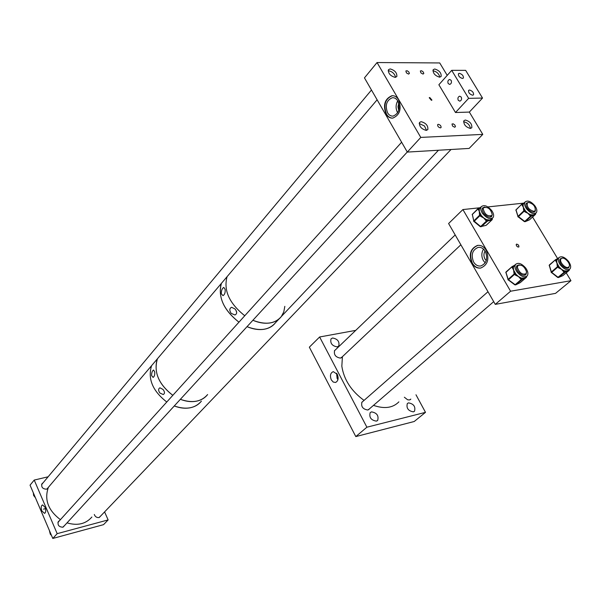 <?xml version="1.0" encoding="UTF-8"?>
<svg xmlns="http://www.w3.org/2000/svg" width="601" height="601" viewBox="0 0 601 601"><rect width="100%" height="100%" fill="white"/><g stroke="black" fill="none" stroke-linecap="round" stroke-linejoin="round"><path stroke-width="0.9" d="M337.259 374.295L333.292 371.636C330.4 372.89 329.731 375.625 331.294 379.855L333.239 382.056L335.561 382.469C338.22 381.019 338.791 378.299 337.259 374.295M336.583 373.251L337.116 378.45L337.942 379.644M371.508 411.873C376.835 412.797 378.9 415.629 377.691 420.377L376.391 421.136C371.057 420.242 368.991 417.41 370.171 412.654L371.508 411.873M408.515 402.865C413.676 403.827 415.682 406.599 414.532 411.189L413.36 411.865C408.207 410.919 406.193 408.154 407.32 403.556L408.515 402.865M342.037 357.039L340.451 358.113C335.636 357.264 333.69 354.748 334.607 350.548L335.29 349.985M332.548 337.995C337.649 338.926 339.715 341.601 338.746 346.018L337.236 346.89C332.143 345.981 330.062 343.314 331.008 338.881L332.548 337.995M410.821 399.102L409.544 399.943L407.658 399.815L404.36 397.231M369.239 409.026L367.782 410.025C362.824 409.183 360.878 406.561 361.952 402.144L362.696 401.581M336.868 373.634L337.394 378.194L338.04 379.178M425.5 412.346L366.888 427.206L355.807 436.581L414.217 421.504L425.5 412.346L415.982 394.782M366.888 427.206L319.627 336.981L309.342 347.168L355.807 436.581M319.627 336.981L355.732 330.37M41.882 510.993L44.564 513.367C45.954 512.42 46.119 510.399 45.075 507.304L42.528 504.915C41.026 505.734 40.808 507.762 41.882 510.993M43.129 482.761L41.98 483.692C41.086 487.11 42.581 488.951 46.465 489.199L47.975 488.275M59.589 520.586L58.372 521.495C57.35 525.064 58.83 526.964 62.82 527.205L64.81 525.266M94.289 514.479C95.198 516.792 96.791 517.807 99.067 517.529L100.93 515.741M57.178 533.665L34.227 480.064L30.05 485.15L52.79 538.458L57.178 533.665L108.142 519.918L104.589 511.909M34.227 480.064L48.118 476.796M52.79 538.458L103.537 524.658L108.142 519.918M51.506 535.453L50.296 534.229L49.38 530.473M50.304 532.629L50.401 533.2M35.421 497.733L33.618 495.479L33.333 492.85M34.377 495.299L33.979 494.691M33.521 494.097L33.603 493.639M471.958 263.23C468.57 254.418 470.418 248.476 477.51 245.418C481.01 244.998 483.903 246.583 486.179 250.189C489.59 259.031 487.772 264.981 480.717 268.046C477.156 268.489 474.242 266.882 471.958 263.23M477.938 245.358L477.9 245.366C470.808 248.423 468.96 254.358 472.348 263.17C474.52 266.679 477.314 268.301 480.74 268.046M516.725 244.059L518.573 245.095L518.956 246.898L518.032 247.071L516.687 246.087L516.154 244.675L516.725 244.059M485.075 250.963C483.595 253.569 483.572 256.274 485.007 259.069L486.262 260.631M485.285 251.316C483.414 248.348 481.04 247.041 478.156 247.394C472.333 249.903 470.816 254.786 473.611 262.021C475.481 265.018 477.87 266.333 480.792 265.973C486.585 263.456 488.087 258.573 485.285 251.316M483.497 249.092C481.356 252.773 481.303 256.604 483.332 260.594L485.195 262.877M570.95 280.697L510.595 291.222L495.284 304.376L555.557 293.363L570.95 280.697L566.225 272.854M557.653 258.633L532.584 217.029M510.595 291.222L462.905 209.561L479.778 207.773M495.284 304.376L448.594 223.534L462.905 209.561M487.869 206.917L523.719 203.13M482.483 213.378C486.57 218.268 490.085 219.681 493.023 217.63C494.112 215.939 493.744 213.671 491.903 210.816C487.817 205.933 484.301 204.535 481.363 206.609C480.289 208.284 480.665 210.538 482.483 213.378M491.626 218.952L491.528 219.951L487.539 221.063L487.606 220.004L486.525 219.65L485.871 220.514L483.722 217.968L480.62 216.322L481.281 215.459L480.522 214.354L479.455 214.61L479.32 211.514L481.281 215.459L483.722 217.968L486.525 219.65L490.018 220.056L492.467 218.148M483.692 207.593L482.611 207.931M484.834 207.022L482.678 207.833L482.287 208.675L482.348 210.523L483.55 213.092C486.72 216.878 489.447 217.975 491.723 216.383L492.204 214.677M483.099 208.186L482.227 209.058M480.312 207.615L479.305 209.073L479.32 211.514L478.238 209.336L479.305 209.073L479.162 208.464L478.509 208.179L472.311 214.294L473.776 220.785L480.635 226.524L486.479 221.003L485.871 220.514M479.2 208.044L480.349 207.585M490.048 217.186L490.957 216.352M491.197 216.848L491.58 215.797M491.723 218.854L492.181 218.418M478.238 209.336L478.095 208.72L479.628 208.337L478.757 208.171M526.671 208.975C530.525 213.31 533.733 214.572 536.287 212.762C537.399 211.026 536.903 208.667 534.8 205.685C530.946 201.35 527.738 200.095 525.184 201.928C524.087 203.649 524.583 206 526.671 208.975M535.13 213.813L534.98 214.64L531.547 216.06L531.592 215.045L530.593 214.767L529.992 215.639L527.918 213.302L524.876 211.845L525.469 210.974L524.681 209.929L523.651 210.215L523.306 207.172L525.469 210.974L527.918 213.302L530.593 214.767L533.748 214.91L535.784 213.22M527.362 202.98L526.348 203.251M528.392 202.432L526.438 203.13C525.59 204.468 525.973 206.293 527.588 208.6C530.578 211.965 533.064 212.942 535.048 211.537L535.506 210.012M526.792 203.521L526.003 204.242M524.072 202.95L523.035 204.731L523.306 207.172L522.006 205.024L523.035 204.731L522.847 204.13L522.119 203.882L515.989 209.824L517.987 216.217L524.711 221.438L530.593 216.075L529.992 215.639M522.682 203.686L524.049 202.973M534.815 211.034L534.289 211.514M534.529 211.965L534.882 210.989M522.006 205.024L521.818 204.415L523.246 203.964L522.314 203.844M517.145 272.125C521.097 276.603 524.448 277.865 527.19 275.904C528.489 273.943 528.001 271.321 525.725 268.038C521.766 263.561 518.415 262.321 515.673 264.305C514.388 266.243 514.884 268.85 517.145 272.125M526.123 276.821L525.935 277.579L522.314 279.345L522.359 278.293L521.3 278.045L520.676 278.954L518.475 276.573L515.275 275.055L515.898 274.146L515.065 273.027L513.983 273.327L513.607 270.059L515.898 274.146L518.475 276.573L521.3 278.045L524.628 278.03L526.559 276.445M518.047 265.357L516.913 265.672M519.287 264.831L516.973 265.597C515.981 267.099 516.357 269.128 518.115 271.667C521.18 275.138 523.779 276.114 525.905 274.589L526.476 272.839M517.416 265.935L516.454 266.836M512.247 267.685L512.044 267.024L513.554 266.528L512.758 266.258L514.621 265.229L513.329 267.385L513.607 270.059L512.247 267.685L513.329 267.385L513.126 266.731L512.33 266.453L505.974 272.373L508.251 279.638L515.17 284.694L521.307 279.412L520.676 278.954M512.863 266.228L514.576 265.259M524.11 275.363L525.131 274.529M525.334 275.055L525.792 273.988M512.06 266.649L506.012 271.968L512.458 266.423M560.365 264.958C564.144 269.376 567.344 270.698 569.981 268.932C571.205 267.152 570.747 264.673 568.614 261.51C564.835 257.1 561.627 255.786 558.998 257.566C557.788 259.339 558.246 261.803 560.365 264.958M568.846 269.879L568.651 270.653L565.165 272.14L565.233 271.119L564.226 270.841L563.603 271.705L561.537 269.323L558.464 267.783L559.088 266.919L558.299 265.83L557.24 266.093L556.932 262.975L559.088 266.919L561.537 269.323L564.226 270.841L567.412 270.976L569.417 269.406M561.214 258.685L560.155 258.933M562.318 258.182L560.237 258.836C559.298 260.21 559.651 262.119 561.296 264.568C564.226 267.993 566.713 269.023 568.756 267.648L569.29 266.093M560.56 259.241L559.749 259.955M555.632 260.714L555.444 260.09L556.909 259.655L556.15 259.384L557.886 258.513L556.684 260.451L556.932 262.975L555.632 260.714L556.684 260.451L556.503 259.82L555.745 259.549L549.352 265.289L551.463 272.223L558.044 277.301L564.204 272.155L563.603 271.705M556.278 259.354L557.833 258.55M567.111 268.316L567.953 267.64M568.208 268.076L568.614 267.092M555.459 259.745L549.389 264.913L555.895 259.519M454.732 127.284L455.49 126.533L454.807 124.963L453.222 123.829L451.997 124.031L452.545 126.052L454.732 127.284M440.413 127.893L441.059 127.577C441.217 125.962 440.293 124.873 438.294 124.302L437.648 124.617C437.49 126.233 438.414 127.329 440.413 127.893M408.62 74.118L409.424 73.36L408.725 71.857L407.162 70.753L405.87 70.963L406.449 72.909L408.62 74.118M423.051 74.096L423.833 73.352L423.142 71.857L421.594 70.76L420.332 70.956L420.91 72.886L423.051 74.096M386.067 114.1C382.837 104.92 384.783 98.797 391.905 95.724C394.594 95.529 396.818 96.851 398.576 99.683C401.814 108.894 399.898 115.031 392.814 118.096C390.072 118.307 387.825 116.977 386.067 114.1M392.626 95.694L392.303 95.717C385.181 98.782 383.235 104.912 386.466 114.092C388.043 116.699 390.064 118.044 392.536 118.119M429.745 97.505L431.931 100.074L431.413 100.314L429.219 97.753L429.745 97.505M398.779 103.154L397.975 106.79L398.748 110.381M397.847 100.976C396.405 98.647 394.579 97.565 392.363 97.723C386.511 100.247 384.918 105.273 387.57 112.815C389.012 115.174 390.86 116.263 393.107 116.091C398.929 113.574 400.506 108.541 397.847 100.976M397.734 100.788C395.638 104.702 395.563 108.616 397.509 112.522L397.674 112.793M465.317 120.027C470.005 121.41 472.161 123.986 471.793 127.765L470.373 128.449C465.692 127.081 463.529 124.505 463.874 120.718L465.317 120.027M434.703 69.002C439.263 70.4 441.412 72.894 441.134 76.477L439.609 77.176C435.049 75.794 432.9 73.307 433.163 69.708L434.703 69.002M421.121 121.672C425.989 123.032 428.22 125.677 427.822 129.606L426.229 130.387C421.369 129.035 419.122 126.398 419.498 122.461L421.121 121.672M390.169 68.92C394.902 70.302 397.118 72.856 396.825 76.567L395.12 77.364C390.387 75.996 388.163 73.45 388.441 69.724L390.169 68.92M482.783 134.384L420.775 137.411L407.32 152.083L469.141 148.424L482.783 134.384L469.343 112.079L482.528 98.061L465.655 70.355L451.704 70.347L468.637 98.346L482.528 98.061M447.219 75.373L439.729 62.947L377.052 62.542L420.775 137.411M407.32 152.083L364.461 77.882L377.052 62.542M462.477 78.468L463.401 78.047C463.566 75.786 462.214 74.208 459.352 73.314L458.42 73.735C458.255 76.004 459.607 77.582 462.477 78.468M472.641 95.221L473.543 94.8C473.723 92.501 472.371 90.901 469.479 90.007L468.57 90.428C468.389 92.742 469.749 94.334 472.641 95.221M451.126 80.301C451.854 82.36 451.381 83.734 449.706 84.418L448.196 83.562C447.467 81.503 447.94 80.128 449.623 79.445L451.126 80.301M461.23 97.061C461.959 99.105 461.493 100.472 459.81 101.163L458.255 100.284C457.519 98.241 457.992 96.874 459.675 96.183L461.23 97.061M469.343 112.079L455.49 112.515L468.637 98.346M455.49 112.515L438.873 84.749L451.704 70.347M235.029 308.974L231.595 307.291C229.402 308.388 229.251 310.401 231.152 313.346L234.953 314.977C237.192 313.842 237.222 311.844 235.029 308.974M236.073 310.492L236.681 312.52M225.112 289.314L223.782 287.383C222.092 288.427 221.266 290.553 221.303 293.761L222.986 295.654C224.721 294.625 225.435 292.507 225.112 289.314M270.202 322.925C264.853 323.774 259.084 322.895 252.878 320.28C265.537 325.156 275.033 323.894 281.358 316.502C278.729 319.935 275.01 322.076 270.202 322.925M244.765 315.743C229.274 303.377 223.377 290.358 227.08 276.678C223.377 290.358 229.274 303.377 244.765 315.743M264.275 329.243C258.941 330.107 253.194 329.25 247.019 326.666C259.617 331.474 269.083 330.182 275.416 322.797C272.779 326.23 269.06 328.371 264.275 329.243M238.958 322.174C223.557 309.906 217.727 296.947 221.453 283.304L220.867 284.994C218.366 298.366 224.391 310.755 238.958 322.174M284.821 306.352L283.807 311.844L281.358 316.502L438.467 150.235M162.999 389.425L159.949 387.818C158.243 388.734 158.206 390.455 159.836 392.994L163.224 394.534C164.944 393.587 164.869 391.89 162.999 389.425M154.705 371.929L153.555 370.006C152.218 370.877 151.565 372.725 151.595 375.55L153.075 377.413C154.427 376.564 154.975 374.731 154.705 371.929M190.562 407.711C185.461 408.755 180.03 408.177 174.267 405.968C186.047 410.04 195.092 408.417 201.41 401.115C198.766 404.496 195.152 406.697 190.562 407.711M166.778 402.016C152.624 390.966 147.561 378.848 151.595 365.663C147.561 378.848 152.624 390.966 166.778 402.016M196.745 401.13C191.621 402.159 186.16 401.558 180.368 399.319C192.215 403.451 201.297 401.859 207.623 394.541C204.979 397.93 201.35 400.123 196.745 401.13M172.825 395.323C158.566 384.174 153.443 371.981 157.454 358.752L156.838 360.397C154.006 373.311 159.333 384.956 172.825 395.323M91.878 517.025C85.778 524.012 77.491 525.958 67.019 522.862M60.431 519.662C48.14 510.362 44.128 499.589 48.381 487.336M364.048 400.401C351.307 391.078 343.9 379.674 341.834 366.189L342.412 356.678M398.884 401.859C392.866 407.974 384.4 409.146 373.491 405.359M517.386 267.437L517.882 265.537C521.63 264.275 524.515 266.363 526.536 271.81L526.033 273.748C522.269 274.988 519.384 272.884 517.386 267.437M561.402 258.52C564.196 256.131 571.528 264.237 568.899 266.829L568.651 267.062C565.887 269.503 558.509 261.375 561.124 258.783L561.402 258.52M483.181 208.622L483.565 207.736C487.899 206.646 490.777 208.938 492.219 214.625L491.821 215.541C487.479 216.608 484.601 214.309 483.181 208.622M533.943 211.334C529.03 209.967 526.814 207.202 527.31 203.04L528.557 202.409C533.47 203.799 535.679 206.571 535.168 210.711L533.943 211.334M388.156 70.805L388.622 70.768C392.408 71.579 394.722 73.773 395.556 77.334M419.167 123.49L424.501 126.022L426.53 130.357M463.551 121.77L463.679 121.763C467.42 122.544 469.682 124.775 470.478 128.441M432.878 70.805L433.141 70.79C436.724 71.587 438.963 73.713 439.842 77.161M33.679 494.375L33.626 493.526M480.62 216.322L479.455 214.61M487.539 221.063L481.228 226.712L480.334 226.72L473.618 221.085L479.59 215.226L480.665 214.97L473.896 221.589L472.431 214.94M480.439 226.675L486.134 225.322L491.986 219.823L492.009 218.584M478.974 208.051L472.146 214.595L478.095 208.487M492.174 219.5L491.528 219.951M485.661 225.458L480.334 226.72L474.031 221.529M487.073 221.198L486.479 221.003L487.133 220.139L487.073 221.198M492.054 218.764L492.204 219.373M524.876 211.845L523.651 210.215M531.547 216.06L525.259 221.589L524.388 221.619L517.814 216.533L523.839 210.823L524.876 210.53L518.1 216.969L516.071 210.418M524.11 202.92L521.841 204.062L515.816 210.147L521.818 204.107M524.5 221.596L529.496 219.816L534.98 214.64M525.086 221.694L518.242 216.931M529.15 219.966L529.609 219.718M535.514 214.294L535.461 213.513M531.141 216.232L530.593 216.075L531.186 215.211L531.141 216.232M535.491 213.483L535.589 213.941M515.275 275.055L513.983 273.327M522.314 279.345L515.748 284.829L514.847 284.859L507.898 279.608L514.186 273.981L515.267 273.688L508.213 280.081L506.065 272.937M514.982 284.829L520.226 282.643L525.935 277.579M526.499 277.204L526.499 276.498M521.886 279.548L521.307 279.412L521.931 278.503L521.886 279.548M506.012 271.968L505.794 272.674L506.012 271.968M526.589 276.422L526.574 276.798M515.605 284.919L514.802 284.649M558.464 267.783L557.24 266.093M565.165 272.14L558.599 277.452L557.705 277.459L551.109 272.215L557.428 266.724L558.487 266.461L551.402 272.666L549.412 265.86M557.833 277.444L562.904 275.611L568.651 270.653M558.434 277.549L551.553 272.621M562.604 275.739L563.002 275.521M569.192 270.322L569.2 269.586M564.76 272.313L564.204 272.155L564.827 271.291L564.76 272.313M549.389 264.913L549.164 265.597L549.389 264.913M569.267 269.526L569.29 269.924M377.691 420.377L377.18 420.798M414.532 411.189L414.074 411.565M341.849 357.302L341.436 357.693M338.746 346.018L338.325 346.424M410.663 399.297L410.243 399.65M369.044 409.289L368.578 409.687M43.475 509.152L45.518 508.634L43.475 509.152M50.168 532.321L50.912 534.056M477.9 245.366L477.51 245.418M478.539 247.342L478.156 247.394M490.386 216.999L490.784 216.623M491.723 216.383L491.295 216.788M481.363 206.609L479.771 208.141M486.269 225.24L492.069 219.786M492.121 219.733L492.332 219.102M492.294 218.944L492.189 218.486M480.424 207.51L478.982 208.051M535.048 211.537L534.657 211.89M525.184 201.928L523.576 203.416M529.586 219.756L535.416 214.452M535.468 214.414L535.671 213.723M529.323 219.928L525.116 221.686M524.493 275.175L524.943 274.792M525.905 274.589L525.417 275.01M515.673 264.305L513.998 265.77M520.308 282.583L526.378 277.361M526.438 277.309L526.664 276.588M520.075 282.733L515.658 284.897M567.404 268.181L567.802 267.843M568.756 267.648L568.321 268.016M558.998 257.566L557.315 258.993M562.987 275.551L569.087 270.465M569.139 270.42L569.372 269.721M562.739 275.701L558.479 277.527M392.303 95.717L391.905 95.724M393.204 97.708L392.363 97.723M279.007 318.996L275.416 322.797M361.757 402.407L487.989 291.74M516.507 266.739L517.882 265.537M368.293 409.844L493.706 301.642M524.207 275.326L525.59 274.131M559.756 259.948L561.124 258.783M334.419 350.819L455.19 234.961M482.257 208.998L483.565 207.736M341.158 357.865L460.862 244.787M490.108 217.156L491.43 215.909M526.003 204.25L527.31 203.04M41.567 484.631L371.471 90.022M46.931 489.041L377.12 99.796M63.128 527.107L407.275 152M57.914 522.434L401.626 142.234M99.278 517.469L451.028 149.499"/></g></svg>
